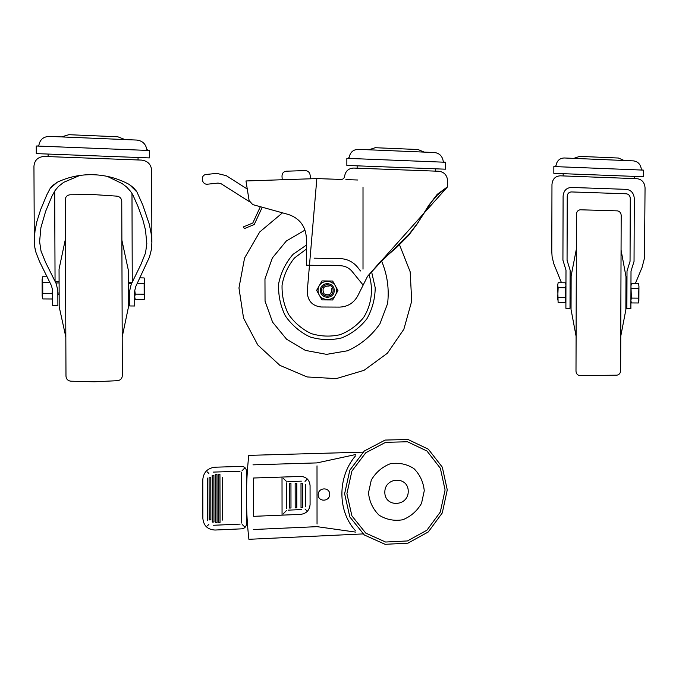 <?xml version="1.0" encoding="UTF-8"?>
<svg xmlns="http://www.w3.org/2000/svg" width="679" height="679" viewBox="0 0 679 679"><rect width="100%" height="100%" fill="white"/><g stroke="black" fill="none" stroke-linecap="round" stroke-linejoin="round"><path stroke-width="0.51" stroke-dasharray="3.4 2.55" d=""/><path stroke-width="1.02" d="M360.549 270.963L358.69 268.663C354.048 262.306 347.869 258.954 340.154 258.606L314.122 258.181M368.493 492.852L371.286 480.095C375.86 472.338 382.218 466.88 390.357 463.723C398.879 462.416 406.721 464.037 413.893 468.569C419.919 474.604 423.382 481.997 424.265 490.756L421.532 503.351C417.059 511.058 410.795 516.524 402.74 519.766C394.253 521.192 386.368 519.664 379.094 515.191C372.949 509.174 369.418 501.722 368.493 492.852M61.475 136.912L68.834 134.697L117.798 136.776L125.004 139.568M424.248 152.113L417.975 149.524L375.266 147.708L368.841 149.787M573.823 158.377L579.662 156.382L618.425 158.029L624.12 160.49M51.451 285.689L39.399 261.271L35.979 252.469L34.782 247.198L34.281 240.374L33.95 166.202C34.561 160.074 38.058 156.824 44.424 156.45L141.605 160.1C147.699 160.923 151.061 164.352 151.672 170.361L151.884 242.658L151.137 233.474L149.278 224.189L142.853 205.194L136.954 192.013L129.299 184.442L136.199 190.867L133.602 187.854L129.299 184.442M341.164 179.434L316.838 178.585L307.248 291.41C307.502 300.704 312.136 305.906 321.142 307.001L339.517 307.103C347.707 306.806 353.81 303.021 357.808 295.738L367.543 276.336L447.622 186.742L437.31 195.128L430.995 202.605L417.178 223.739L408.232 235.265L380.639 262.153L367.543 276.336L381.199 260.778L396.68 247.402L408.783 235.189L417.543 223.459L428.525 205.678L437.2 194.355L447.622 186.742L447.631 180.826C447.113 175.207 444.193 172.016 438.872 171.261L353.717 168.061C348.548 168.324 345.509 171.074 344.593 176.328C344.253 178.297 343.107 179.332 341.164 179.434M309.471 265.243L340.162 265.701C344.542 265.837 348.302 267.492 351.45 270.649L363.146 285.104M363.01 187.217L363.01 269.147M316.838 178.585L245.976 180.962L249.108 200.56L252.698 204.591L288.541 214.513C299.694 218.409 305.652 226.277 306.399 238.134L306.416 265.2L339.814 265.693M34.273 240.145L35.002 230.987L36.887 221.558L40.664 209.573L46.919 194.61M46.868 194.729L50.288 188.219L57.384 182.133L50.288 188.219L52.962 185.325L57.384 182.133M57.384 182.167C68.817 176.82 80.886 174.333 93.592 174.724C106.28 175.216 118.18 178.467 129.299 184.476M570.054 294.788L570.012 308.342L565.887 308.317L565.93 294.754M561.482 282.753L553.708 263.571L552.086 256.475L551.772 251.493M635.586 282.956L642.028 267.518L644.481 258.13L645.05 187.811C644.592 182.456 641.952 179.417 637.114 178.696L560.048 175.81M626.921 295.28L626.87 308.648L630.876 308.673L630.918 295.323M626.87 308.648L627.006 271.023L630.044 261.33L630.282 198.336C630.044 195.654 628.72 194.135 626.284 193.787L571.379 191.936C568.875 192.123 567.5 193.566 567.237 196.282L567.058 260.252L570.122 270.191L570.012 308.342M565.887 308.317L565.997 270.132L562.925 260.184L563.103 196.146C563.621 190.714 566.388 187.811 571.387 187.446L626.301 189.356C631.164 190.061 633.821 193.099 634.279 198.472L634.042 261.398L631.012 271.082L630.876 308.673M51.511 285.808L52.614 290.298L52.682 305.558L57.893 305.584L57.834 290.34L56.17 283.601M34.57 234.917L35.002 230.987M35.283 249.838L34.782 247.198M56.111 283.491L45.782 262.765L41.037 251.171L39.603 241.622L40.91 227.635L45.62 211.39L52.011 196.044L55.109 190.476L58.369 186.547L63.656 182.354L79.782 175.454M135.715 286.614L134.68 291.011L134.722 306L129.681 305.966L129.638 290.968L131.2 284.365M131.251 284.255L141.062 264.156L145.527 252.953L146.825 243.676L145.476 229.952L142.896 219.937L138.185 206.908L132.728 194.593L130.41 191.172L126.591 186.988L122.203 183.61L107.324 176.387M135.775 286.504L149.499 257.018L151.451 249.295L151.884 242.658M54.685 191.105L55.058 281.446M131.981 193.439L132.261 282.269M48.116 154.057L48.124 156.586M138.049 157.486L138.058 159.964M38.949 144.975L37.651 146.053L148.014 150.441L146.757 149.287C145.671 143.829 142.327 140.757 136.734 140.061L49.346 136.403C43.532 136.623 40.061 139.484 38.949 144.975M148.014 150.441L149.338 150.492L149.355 157.918L36.293 153.607L36.259 146.002L37.651 146.053M444.304 162.205L443.217 161.135C442.284 156.043 439.381 153.174 434.492 152.537L358.283 149.346C353.207 149.567 350.186 152.249 349.193 157.375L348.055 158.385L445.466 162.256L445.458 169.19L346.85 165.438L346.85 158.334L348.055 158.385M435.579 168.816L435.57 171.133M357.146 165.829L357.146 168.188M563.163 173.671L563.163 175.92M634.364 176.387L634.356 178.594M555.982 165.642L554.947 166.601L642.317 170.073L641.324 169.054C640.492 164.199 637.861 161.475 633.422 160.881L564.241 157.978C559.64 158.199 556.89 160.753 555.982 165.642M642.317 170.073L643.361 170.115L643.336 176.727L553.826 173.323L553.843 166.559L554.947 166.601M551.789 252.053L551.968 184.518C552.485 179.069 555.261 176.167 560.294 175.819M357.867 180.011L345.9 179.595M384.815 492.241C384.73 476.743 408.41 475.954 408.24 491.358C408.385 506.746 384.721 507.739 384.815 492.241M346.91 493.667L351.875 471.116L365.743 452.774L385.63 442.326L407.485 441.757L426.981 451.034L440.348 468.238L445.084 489.966L440.306 512.042L426.904 530.223L407.425 540.951L385.596 542.029L365.735 533.1L351.883 515.828L346.91 493.667M344.626 493.752L349.821 470.165L364.326 450.983L385.129 440.068L407.977 439.483L428.356 449.201L442.318 467.177L447.266 489.89L442.267 512.959L428.279 531.954L407.918 543.175L385.095 544.312L364.326 534.984L349.829 516.94L344.626 493.752M621.064 250.059L625.987 276.65L625.868 309.751L620.759 336.207M580.273 209.786L617.483 210.88C619.757 211.364 620.996 212.875 621.183 215.404L620.631 370.742C620.419 373.263 619.18 374.74 616.905 375.181L579.773 375.589C577.456 375.198 576.199 373.73 575.996 371.184L576.463 214.14C576.675 211.585 577.948 210.134 580.273 209.786M576.352 249.168L571.132 275.929L571.039 309.463L576.098 336.275M399.388 244.448L410.175 271.795L411.712 301.12L403.844 329.281L387.386 353.233L364.029 370.344L336.249 378.61L307.086 376.947L279.867 365.353L257.791 344.991L243.557 318.145L238.957 287.964L244.567 258.045L259.709 231.98L282.489 212.841M381.649 261.152C387.327 274.791 389.313 288.931 387.599 303.564L379.968 323.747C371.617 335.732 360.838 344.728 347.631 350.754L326.565 354.362L305.38 350.398L286.614 339.245L272.585 322.16L265.048 301.179L264.963 278.857L272.364 257.952L286.309 241.02L305.032 230.096M371.6 271.787L375.207 287.735C375.071 298.828 372.313 309.157 366.932 318.74C360.184 327.38 351.773 333.762 341.698 337.904C331.097 340.425 320.522 340.094 309.964 336.92C299.982 332.116 291.758 325.088 285.316 315.837C280.325 305.677 278.11 294.932 278.662 283.601C280.928 272.508 285.715 262.756 293.039 254.345L306.399 245.077M369.053 274.639C373.586 289.161 371.608 304.769 363.613 317.5C357.29 325.266 349.507 330.987 340.255 334.654C330.537 336.869 320.87 336.512 311.228 333.601C302.104 329.222 294.559 322.839 288.6 314.445C283.941 305.219 281.76 295.433 282.065 285.078C283.898 274.902 288.04 265.871 294.491 257.978L306.407 249.066M320.386 290.391C320.318 281.352 334.323 281.522 334.246 290.519C334.331 299.524 320.327 299.431 320.386 290.391M247.445 523.789L246.511 523.832L246.426 471.048L247.368 471.014M122.33 375.682C122.084 378.517 120.531 380.181 117.662 380.673L94.347 381.793L70.794 381.191C67.858 380.749 66.253 379.103 65.982 376.242L65.269 199.643C65.515 196.774 67.111 195.153 70.047 194.771L93.668 194.593L117.043 196.155C119.92 196.698 121.49 198.395 121.753 201.247L122.33 375.682M65.43 239.05L59.048 269.122L59.2 306.849L65.821 336.988M121.88 240.171L128.306 270.047L128.424 307.205L122.203 336.911M129.638 290.968L129.681 305.966M565.488 282.803L558.163 282.719L557.68 285.18L558.104 302.435L565.437 302.486L565.955 285.273L565.488 282.803M565.955 285.273L565.48 287.726L558.146 287.65L557.68 285.18M565.48 287.726L565.913 300.033M557.646 299.965L558.146 287.65M565.446 297.563L558.121 297.504M631.368 298.089L630.961 285.986L631.419 283.567L638.489 283.652L638.939 286.071L638.421 302.978L631.351 302.936L630.901 300.508L631.368 298.089L638.438 298.149M631.402 288.414L638.472 288.482M638.939 286.071L638.88 300.568M630.901 300.508L630.961 285.986M626.946 287.692L625.945 287.684M626.904 298.726L625.902 298.718M571.107 287.107L570.071 287.098M571.073 298.285L570.037 298.276M626.946 288.796L625.945 288.787M626.912 297.623L625.911 297.614M571.098 288.227L570.071 288.219M571.073 297.173L570.046 297.164M129.647 293.591L128.382 293.583M131.531 283.703L128.348 283.669M129.647 294.83L128.382 294.822M132.15 282.472L128.348 282.43M140.086 277.872L140.451 277.134L140.086 277.872L144.118 277.923L144.703 280.639L144.135 283.347L144.169 294.194L144.746 296.91L144.186 299.617L135.282 299.558L134.697 296.842L135.265 294.126L144.169 294.194M137.396 283.279L144.135 283.347M135.265 294.126L134.714 290.128M59.149 293.022L57.842 293.005M59.107 282.956L55.822 282.922M59.149 294.279L57.851 294.27M59.098 281.7L55.169 281.658M52.572 289.398L52.037 293.455L42.76 293.387L42.718 282.294L42.106 279.51L42.692 276.743L46.893 276.794L46.511 276.03M42.106 279.51L42.174 296.154L42.76 293.387M52.037 293.455L52.639 296.231L52.062 298.989L42.785 298.93L42.174 296.154M49.737 282.362L42.718 282.294M144.703 280.639L144.746 296.91M332.651 281.038L337.972 290.553L332.659 299.965L321.99 299.889L316.626 290.357L321.982 280.919L332.651 281.038M318.069 290.374C317.984 278.314 336.657 278.543 336.546 290.544C336.665 302.537 318.001 302.427 318.069 290.374M321.54 290.4C321.49 282.871 333.16 283.007 333.092 290.51C333.16 298.013 321.498 297.928 321.54 290.4M331.607 288.677C331.742 294.474 329.222 296.188 324.044 293.795C321.744 288.456 323.433 285.884 329.103 286.08M282.235 179.748L281.997 176.141C282.091 173.221 283.559 171.575 286.385 171.193L305.185 170.599C308.028 170.802 309.692 172.339 310.159 175.224L310.396 178.806M249.431 201.68L221.252 183.822L218.086 183.075L207.698 184.179C201.519 185.078 200.076 174.868 206.331 174.461L216.728 173.374L226.226 175.649L247.266 189.034M260.363 206.713L252.792 223.018L243.506 226.854L244.279 228.653L254.226 224.537L262.255 207.231M363.002 452.146L248.777 455.371C245.671 483.499 245.713 511.474 248.904 539.304L363.002 533.923M355.253 530.494C337.361 510.82 337.455 476.802 355.507 455.864M252.987 464.843L317.008 462.9L355.482 454.565M253.326 529.518L317.051 526.658L355.49 532.081M317.042 524.035L317.008 465.836M318.188 494.745C318.128 487.259 329.782 486.843 329.722 494.312C329.79 501.781 318.137 502.239 318.188 494.745M253.598 478.008L300.755 476.437C306.399 476.828 309.505 479.875 310.065 485.595L310.082 504.514C309.531 510.269 306.424 513.545 300.78 514.359L253.657 516.337L253.598 478.008M282.014 477.065L282.057 515.149M301.34 481.156L287.854 481.623M301.417 509.598L288.091 510.141M305.431 506.568L305.414 484.509M286.742 508.639L286.716 482.862M286.334 481.292L283.109 478.135M286.385 510.574L283.05 514.096M246.511 523.832C246.231 526.751 244.635 528.423 241.732 528.839L215.039 530.036C207.681 529.637 203.624 525.775 202.868 518.467L202.783 479.705C203.505 472.329 207.553 468.162 214.912 467.211L241.631 466.388C244.542 466.592 246.137 468.145 246.426 471.048M222.483 520.08L222.398 477.278M240.043 471.251L213.478 472.092M207.74 520.742L207.647 478.058M208.852 473.441L207.265 471.922M246.935 478.228L246.443 478.245M246.995 516.617L246.502 516.634M241.639 472.151L241.724 523.085M242.055 470.768L244.372 468.374M208.869 524.349L207.375 525.902M242.174 524.46L244.465 526.658M240.128 524.112L213.588 525.266M302.63 483.134L302.656 507.527L301.018 507.595L301.001 483.185L302.63 483.134M296.799 483.338L296.825 507.765L295.187 507.833L295.161 483.389L296.799 483.338M290.952 483.541L290.977 508.002L289.339 508.07L289.313 483.592L290.952 483.541M305.024 481.436L306.518 479.858M305.015 509.021L306.543 510.506M209.081 477.778L210.779 477.719L210.863 519.842L209.166 519.919L209.081 477.778M212.188 475.385L213.885 475.334L213.978 521.998L212.281 522.075L212.188 475.385M218.248 474.485L219.937 474.434L219.988 498.445L220.03 522.44L218.341 522.516L218.248 474.485M216.966 474.528L217.059 522.567L215.362 522.643L215.268 474.587L216.966 474.528"/></g></svg>
